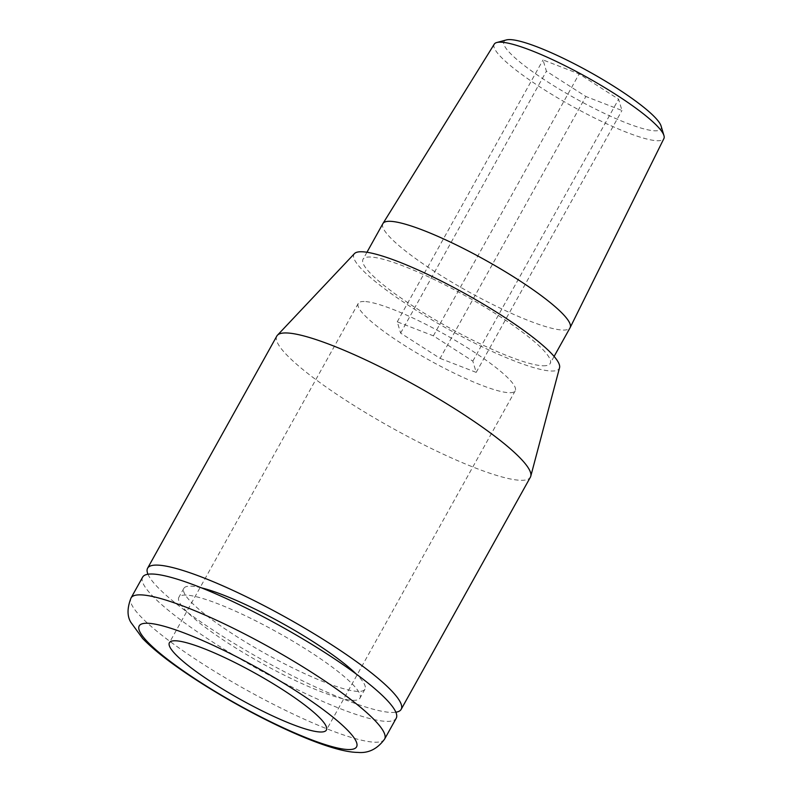 <?xml version="1.0" encoding="UTF-8"?>
<svg xmlns="http://www.w3.org/2000/svg" width="792" height="792" viewBox="0 0 792 792"><rect width="100%" height="100%" fill="white"/><g stroke="black" fill="none" stroke-linecap="round" stroke-linejoin="round"><path stroke-width="0.59" stroke-dasharray="3.96 2.97" d="M440.095 358.39L476.19 372.379L472.834 361.103L433.363 335.828L397.257 321.829L400.623 333.115L440.095 358.39L585.862 96.485L546.401 71.211L543.035 59.935L579.14 73.923L618.601 99.198L621.967 110.484L585.862 96.485M400.623 333.115L546.401 71.211M661.082 126.027A89.823 15.018 29.1 0 1 655.014 130.809A89.823 15.018 29.1 0 1 556.726 87.566A89.823 15.018 29.1 0 1 506.395 39.927M397.257 321.829L543.035 59.935M364.211 301.505A89.823 15.018 -150.9 0 0 358.241 303.425A89.823 15.018 -150.9 0 0 417.394 353.331A89.823 15.018 -150.9 0 0 509.246 392.713A89.823 15.018 -150.9 0 0 515.216 390.793A89.823 15.018 -150.9 0 0 456.063 340.877A89.823 15.018 -150.9 0 0 364.211 301.505M476.19 372.379L621.967 110.484M494.267 44.134A97.069 16.236 -150.9 0 0 557.806 97.99A97.069 16.236 -150.9 0 0 657.39 140.738A97.069 16.236 -150.9 0 0 663.904 138.55M433.363 335.828L579.14 73.923M472.834 361.103L618.601 99.198M382.902 223.591A107.098 17.909 -150.9 0 0 453.43 283.1A107.098 17.909 -150.9 0 0 562.944 330.056A107.098 17.909 -150.9 0 0 570.062 327.769M543.064 365.775A107.098 17.909 -150.9 0 0 550.183 363.478A107.098 17.909 -150.9 0 0 479.655 303.97A107.098 17.909 -150.9 0 0 370.141 257.014A107.098 17.909 -150.9 0 0 363.023 259.311A107.098 17.909 -150.9 0 0 433.551 318.82A107.098 17.909 -150.9 0 0 543.064 365.775M354.469 253.588A117.464 19.642 -150.9 0 0 429.214 318.285A117.464 19.642 -150.9 0 0 551.44 371.032A117.464 19.642 -150.9 0 0 559.548 367.736M142.639 577.13A145.104 24.265 -150.9 0 0 238.194 657.756A145.104 24.265 -150.9 0 0 386.565 721.373A145.104 24.265 -150.9 0 0 396.208 718.265M276.814 336.065A145.104 24.265 -150.9 0 0 372.369 416.691A145.104 24.265 -150.9 0 0 520.74 480.298A145.104 24.265 -150.9 0 0 530.383 477.2M185.744 595.079A103.643 17.335 -150.9 0 0 178.863 597.297A103.643 17.335 -150.9 0 0 247.114 654.885A103.643 17.335 -150.9 0 0 353.093 700.326A103.643 17.335 -150.9 0 0 359.984 698.098A103.643 17.335 -150.9 0 0 291.723 640.51A103.643 17.335 -150.9 0 0 185.744 595.079M147.965 574.249A145.104 24.265 -150.9 0 0 256.4 656.499A145.104 24.265 -150.9 0 0 391.535 712.444A145.104 24.265 -150.9 0 0 395.852 712.216M201.386 587.832A103.643 17.335 -150.9 0 0 190.714 586.149A103.643 17.335 -150.9 0 0 183.833 588.367A103.643 17.335 -150.9 0 0 252.084 645.955A103.643 17.335 -150.9 0 0 358.063 691.396A103.643 17.335 -150.9 0 0 364.954 689.179A103.643 17.335 -150.9 0 0 356.152 673.972M384.605 739.094A145.104 24.265 29.1 0 1 374.972 742.203A145.104 24.265 29.1 0 1 226.591 678.586A145.104 24.265 29.1 0 1 131.036 597.96M515.216 390.793L326.373 730.076M358.241 303.425L169.399 642.708M554.103 356.43L550.183 363.478M366.953 252.262L363.023 259.311M183.833 588.367L178.863 597.297M364.954 689.179L359.984 698.098"/><path stroke-width="1.19" d="M496.772 42.521L506.395 39.927A89.823 15.018 29.1 0 1 509.979 39.6A89.823 15.018 29.1 0 1 595.257 75.151A89.823 15.018 29.1 0 1 661.082 126.027L663.953 135.571A97.069 16.236 -150.9 0 0 592.812 80.586A97.069 16.236 -150.9 0 0 500.653 42.164A97.069 16.236 -150.9 0 0 496.772 42.521A97.069 16.236 -150.9 0 0 494.267 44.134L382.982 223.473A107.098 17.909 -150.9 0 0 382.902 223.591L366.953 252.262M554.103 356.43L570.062 327.769A107.098 17.909 -150.9 0 0 570.131 327.64L663.904 138.55A97.069 16.236 -150.9 0 0 663.953 135.571M320.404 731.996A89.823 15.018 -150.9 0 0 326.373 730.076A89.823 15.018 -150.9 0 0 267.221 680.16A89.823 15.018 -150.9 0 0 175.369 640.778A89.823 15.018 -150.9 0 0 169.399 642.708A89.823 15.018 -150.9 0 0 228.551 692.614A89.823 15.018 -150.9 0 0 320.404 731.996M570.131 327.64A107.098 17.909 -150.9 0 0 499.168 268.043A107.098 17.909 -150.9 0 0 390.02 221.305A107.098 17.909 -150.9 0 0 382.982 223.473M395.852 712.216A145.104 24.265 -150.9 0 0 401.178 709.335L530.383 477.2A145.104 24.265 -150.9 0 0 530.769 476.24L559.548 367.736A117.464 19.642 -150.9 0 0 479.764 302A117.464 19.642 -150.9 0 0 361.776 251.757A117.464 19.642 -150.9 0 0 354.469 253.588L277.428 335.224A145.104 24.265 -150.9 0 0 276.814 336.065L147.609 568.201A145.104 24.265 -150.9 0 0 147.965 574.249M384.605 739.094L396.208 718.265A145.104 24.265 -150.9 0 0 300.653 637.639A145.104 24.265 -150.9 0 0 152.282 574.022A145.104 24.265 -150.9 0 0 142.639 577.13L131.036 597.96A145.104 24.265 29.1 0 1 140.679 594.861A145.104 24.265 29.1 0 1 289.05 658.469A145.104 24.265 29.1 0 1 384.605 739.094C377.388 749.014 368.409 753.449 357.677 752.4C322.413 752.202 227.502 703.959 171.696 663.072C159.618 654.212 149.926 646.024 142.639 638.5L130.779 622.225C127.047 616.008 127.136 607.919 131.036 597.96M530.769 476.24A145.104 24.265 -150.9 0 0 432.204 395.03A145.104 24.265 -150.9 0 0 286.457 332.957A145.104 24.265 -150.9 0 0 277.428 335.224M401.178 709.335A145.104 24.265 -150.9 0 0 305.623 628.709A145.104 24.265 -150.9 0 0 157.252 565.102A145.104 24.265 -150.9 0 0 147.609 568.201M356.152 673.972A103.643 17.335 -150.9 0 0 201.386 587.832M348.292 749.539A124.374 20.8 -150.9 0 0 290.664 687.525A124.374 20.8 -150.9 0 0 147.48 623.245A124.374 20.8 -150.9 0 0 205.108 685.248A124.374 20.8 -150.9 0 0 348.292 749.539"/></g></svg>
